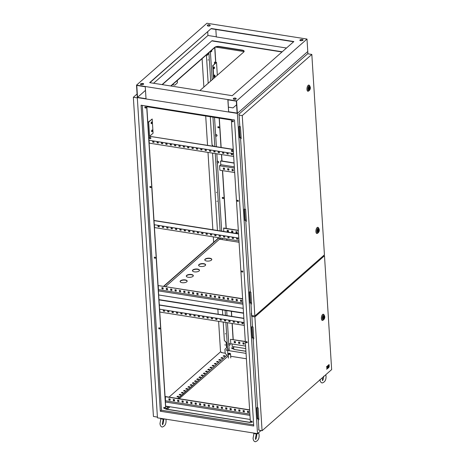 <?xml version="1.0" encoding="UTF-8"?>
<svg xmlns="http://www.w3.org/2000/svg" width="465" height="465" viewBox="0 0 465 465"><rect width="100%" height="100%" fill="white"/><g stroke="black" fill="none" stroke-linecap="round" stroke-linejoin="round"><path stroke-width="0.7" d="M228.548 353.487A0.86 0.36 -3.6 0 0 228.542 353.493A0.86 0.36 -3.6 0 0 228.937 353.952A0.86 0.36 -3.6 0 0 230.088 353.731A0.86 0.36 -3.6 0 0 230.07 353.4A0.86 0.36 -3.6 0 0 229.303 353.249A0.86 0.36 -3.6 0 0 228.548 353.487L228.28 353.737A1.174 0.488 176.4 0 1 228.286 353.726M230.163 353.505A1.174 0.488 176.4 0 1 230.367 353.603A1.174 0.488 176.4 0 1 230.506 353.819A1.174 0.488 176.4 0 1 230.384 354.057A1.174 0.488 176.4 0 1 229.082 354.382A1.174 0.488 176.4 0 1 228.164 353.97A1.174 0.488 176.4 0 1 228.28 353.737M164.639 418.971A2.122 0.878 -3.6 0 1 163.058 419.482L161.599 418.645L160.983 419.151M160.419 418.302L160.751 418.919A2.122 0.878 -3.6 0 0 160.791 418.977M258.052 433.171L257.976 433.363A2.122 0.878 -3.6 0 1 257.779 433.624A2.122 0.878 -3.6 0 1 256.134 434.188L254.669 433.351L254.059 433.862M253.489 433.008L253.826 433.624A2.122 0.878 -3.6 0 0 253.867 433.682M152.398 130.526A0.884 0.378 99 0 0 152.142 130.002A0.884 0.378 99 0 0 151.607 131.223A0.884 0.378 99 0 0 151.863 131.746A0.884 0.378 99 0 0 152.398 130.526M152.003 130.037A0.884 0.378 -81 0 1 152.136 130.485A0.884 0.378 -81 0 1 151.741 131.671M151.898 122.522A0.884 0.378 99 0 0 151.637 121.999A0.884 0.378 99 0 0 151.102 123.219A0.884 0.378 99 0 0 151.363 123.742A0.884 0.378 99 0 0 151.898 122.522M151.497 122.033A0.884 0.378 -81 0 1 151.637 122.481A0.884 0.378 -81 0 1 151.241 123.667M214.475 67.53A0.884 0.378 99 0 0 214.22 67.007A0.884 0.378 99 0 0 213.685 68.227A0.884 0.378 99 0 0 213.941 68.744A0.884 0.378 99 0 0 214.475 67.53M213.819 68.669A0.884 0.378 99 0 0 214.214 67.489A0.884 0.378 99 0 0 214.074 67.041M214.981 75.528A0.884 0.378 99 0 0 214.72 75.01A0.884 0.378 99 0 0 214.185 76.225A0.884 0.378 99 0 0 214.446 76.748A0.884 0.378 99 0 0 214.981 75.528M214.324 76.673A0.884 0.378 99 0 0 214.72 75.487A0.884 0.378 99 0 0 214.58 75.039M150.881 138.099A0.884 0.709 -131.3 0 0 149.311 137.849A0.884 0.709 -131.3 0 0 150.881 138.099M149.608 137.245A0.884 0.709 -131.3 0 0 150.759 138.553M232.953 151.067A0.884 0.709 -131.3 0 0 231.384 150.823A0.884 0.709 -131.3 0 0 232.953 151.067M231.68 150.212A0.884 0.709 -131.3 0 0 232.831 151.52M218.643 162.256A0.884 0.709 48.7 0 1 217.068 162.006A0.884 0.709 48.7 0 1 218.643 162.256M217.37 161.402A0.884 0.709 48.7 0 1 218.614 162.64A0.884 0.709 48.7 0 1 218.515 162.709M211.377 50.505A0.884 0.709 48.7 0 1 210.314 51.441M211.552 50.354A0.884 0.709 48.7 0 1 211.523 51.569M215.394 135.332A0.884 0.709 -131.3 0 0 216.963 135.582A0.884 0.709 -131.3 0 0 215.394 135.332M216.841 136.036A0.884 0.709 -131.3 0 0 215.772 134.641A0.884 0.709 -131.3 0 0 215.69 134.728M228.536 344.274A0.884 0.709 -131.3 0 0 230.111 344.524A0.884 0.709 -131.3 0 0 228.536 344.274M229.983 344.972A0.884 0.709 -131.3 0 0 228.919 343.583A0.884 0.709 -131.3 0 0 228.838 343.67M225.409 345.013L224.886 344.931L225.409 345.013M225.037 344.71L225.397 345.117M231.959 347.646A0.686 0.552 -131.3 0 0 232.855 348.663M231.733 348.116A0.686 0.552 48.7 0 1 232.953 348.314A0.686 0.552 48.7 0 1 231.733 348.116M163.971 407.398A0.686 0.552 -131.3 0 0 164.86 408.415M163.738 407.869A0.686 0.552 48.7 0 1 164.959 408.067A0.686 0.552 48.7 0 1 163.738 407.869M158.96 327.825A0.686 0.552 -131.3 0 0 159.855 328.842M158.734 328.296A0.686 0.552 48.7 0 1 159.954 328.488A0.686 0.552 48.7 0 1 158.734 328.296M222.508 197.387A0.686 0.552 -131.3 0 0 223.403 198.404M222.276 197.858A0.686 0.552 48.7 0 1 223.502 198.049A0.686 0.552 48.7 0 1 222.276 197.858M154.514 257.139A0.686 0.552 -131.3 0 0 155.409 258.156M154.287 257.61A0.686 0.552 48.7 0 1 155.508 257.802A0.686 0.552 48.7 0 1 154.287 257.61M218.062 126.707A0.686 0.552 -131.3 0 0 218.957 127.724M217.829 127.172A0.686 0.552 48.7 0 1 219.05 127.369A0.686 0.552 48.7 0 1 217.829 127.172M150.067 186.459A0.686 0.552 -131.3 0 0 150.962 187.476M149.84 186.924A0.686 0.552 48.7 0 1 151.061 187.122A0.686 0.552 48.7 0 1 149.84 186.924M145.063 106.88A0.686 0.552 -131.3 0 0 145.958 107.897M144.83 107.351A0.686 0.552 48.7 0 1 146.056 107.543A0.686 0.552 48.7 0 1 144.83 107.351M232.372 120.679A0.686 0.552 -131.3 0 0 233.267 121.696M232.145 121.15A0.686 0.552 48.7 0 1 233.366 121.342A0.686 0.552 48.7 0 1 232.145 121.15M237.377 200.252A0.686 0.552 -131.3 0 0 238.272 201.269M237.15 200.723A0.686 0.552 48.7 0 1 238.371 200.915A0.686 0.552 48.7 0 1 237.15 200.723M241.829 270.938A0.686 0.552 -131.3 0 0 242.718 271.955M241.597 271.409A0.686 0.552 48.7 0 1 242.817 271.601A0.686 0.552 48.7 0 1 241.597 271.409M246.956 341.723L246.287 341.618A0.686 0.552 -131.3 0 0 247.165 342.641M246.043 342.095A0.686 0.552 48.7 0 1 247.264 342.287A0.686 0.552 48.7 0 1 246.043 342.095M251.28 421.197A0.686 0.552 -131.3 0 0 252.175 422.214M251.048 421.668A0.686 0.552 48.7 0 1 252.274 421.86A0.686 0.552 48.7 0 1 251.048 421.668M208.093 60.13L208.268 59.723L208.093 60.13M216.428 192.603L216.603 192.202L216.428 192.603M216.986 201.496L217.167 201.089L216.986 201.496M225.322 333.975L225.496 333.568L225.322 333.975M198.631 265.405A3.528 1.465 176.4 0 1 199.003 264.818A3.528 1.465 176.4 0 1 202.757 263.841A3.528 1.465 176.4 0 1 205.64 264.963M205.268 265.55A3.528 1.465 -3.6 0 0 205.646 264.829A3.528 1.465 -3.6 0 0 202.897 263.579A3.528 1.465 -3.6 0 0 198.985 264.556A3.528 1.465 -3.6 0 0 198.607 265.271A3.528 1.465 -3.6 0 0 201.357 266.521A3.528 1.465 -3.6 0 0 205.268 265.55M204.792 259.987A3.528 1.465 176.4 0 1 205.164 259.406A3.528 1.465 176.4 0 1 208.919 258.424A3.528 1.465 176.4 0 1 211.802 259.551M211.43 260.133A3.528 1.465 -3.6 0 0 211.808 259.412A3.528 1.465 -3.6 0 0 209.058 258.162A3.528 1.465 -3.6 0 0 205.146 259.139A3.528 1.465 -3.6 0 0 204.769 259.859A3.528 1.465 -3.6 0 0 207.518 261.109A3.528 1.465 -3.6 0 0 211.43 260.133M180.147 281.645A3.528 1.465 176.4 0 1 180.519 281.063A3.528 1.465 176.4 0 1 184.274 280.081A3.528 1.465 176.4 0 1 187.157 281.209M186.785 281.79A3.528 1.465 -3.6 0 0 187.163 281.075A3.528 1.465 -3.6 0 0 184.413 279.82A3.528 1.465 -3.6 0 0 180.501 280.796A3.528 1.465 -3.6 0 0 180.124 281.517A3.528 1.465 -3.6 0 0 182.873 282.767A3.528 1.465 -3.6 0 0 186.785 281.79M186.308 276.233A3.528 1.465 176.4 0 1 186.68 275.652A3.528 1.465 176.4 0 1 190.435 274.67A3.528 1.465 176.4 0 1 193.318 275.792M192.946 276.379A3.528 1.465 -3.6 0 0 193.324 275.658A3.528 1.465 -3.6 0 0 190.574 274.408A3.528 1.465 -3.6 0 0 186.663 275.385A3.528 1.465 -3.6 0 0 186.285 276.1A3.528 1.465 -3.6 0 0 189.034 277.349A3.528 1.465 -3.6 0 0 192.946 276.379M192.469 270.816A3.528 1.465 176.4 0 1 192.841 270.235A3.528 1.465 176.4 0 1 196.596 269.252A3.528 1.465 176.4 0 1 199.479 270.38M199.107 270.961A3.528 1.465 -3.6 0 0 199.485 270.241A3.528 1.465 -3.6 0 0 196.736 268.991A3.528 1.465 -3.6 0 0 192.824 269.967A3.528 1.465 -3.6 0 0 192.446 270.688A3.528 1.465 -3.6 0 0 195.195 271.938A3.528 1.465 -3.6 0 0 199.107 270.961M179.188 398.726L228.286 355.894M230.663 356.271L246.398 358.759M167.208 409.252L170.01 406.788M170.975 86.013L214.638 47.639A3.528 1.465 176.4 0 1 219.364 46.744L242.242 50.36A3.528 1.465 176.4 0 1 244.148 51.4M249.961 415.373L165.412 402.01L159.571 309.19L244.125 322.547M165.72 409.154L146.69 106.677L231.384 120.057L250.414 422.534L165.72 409.154L165.412 402.01M165.854 409.037L250.403 422.394M242.968 304.232L158.42 290.875L146.83 106.7M159.571 309.19L158.42 290.875M167.842 310.585L167.906 311.643L168.94 311.806M176.572 311.963L176.636 313.026L177.671 313.189M185.303 313.346L185.372 314.404L186.407 314.567M194.033 314.724L194.103 315.781L195.137 315.95M202.763 316.101L202.833 317.165L203.868 317.328M211.499 317.485L211.563 318.542L212.598 318.705M220.23 318.862L220.294 319.926L221.328 320.089M228.96 320.24L229.024 321.303L230.059 321.466M237.691 321.623L237.755 322.681L238.789 322.844M242.056 322.315L242.12 323.373L243.154 323.535M233.325 320.931L233.389 321.995L234.424 322.158M224.595 319.554L224.659 320.612L225.694 320.774M215.865 318.17L215.929 319.234L216.963 319.397M207.128 316.793L207.198 317.851L208.233 318.019M198.398 315.415L198.468 316.473L199.502 316.636M189.668 314.032L189.737 315.096L190.772 315.258M180.937 312.654L181.007 313.712L182.042 313.875M172.207 311.277L172.271 312.335L173.306 312.497M163.477 309.893L163.541 310.957L164.575 311.12M168.876 310.748L168.952 311.992L167.731 311.8L167.656 310.556L168.876 310.748M177.607 312.125L177.682 313.375L176.462 313.178L176.386 311.934L177.607 312.125M186.337 313.509L186.419 314.753L185.192 314.561L185.117 313.311L186.337 313.509M195.068 314.886L195.149 316.13L193.922 315.938L193.847 314.695L195.068 314.886M203.798 316.264L203.879 317.514L202.659 317.316L202.577 316.072L203.798 316.264M212.534 317.647L212.61 318.891L211.389 318.699L211.308 317.456L212.534 317.647M221.264 319.025L221.34 320.269L220.119 320.077L220.038 318.833L221.264 319.025M229.995 320.408L230.07 321.652L228.85 321.454L228.768 320.211L229.995 320.408M238.725 321.786L238.801 323.03L237.58 322.838L237.505 321.594L238.725 321.786M159.704 309.208L159.879 312.056L244.299 325.395M243.09 322.478L243.166 323.721L241.945 323.53L241.87 322.28L243.09 322.478M234.36 321.094L234.436 322.338L233.215 322.146L233.139 320.902L234.36 321.094M225.63 319.717L225.705 320.96L224.485 320.769L224.403 319.525L225.63 319.717M216.899 318.339L216.975 319.583L215.754 319.385L215.673 318.141L216.899 318.339M208.163 316.956L208.244 318.2L207.024 318.008L206.942 316.764L208.163 316.956M199.433 315.578L199.514 316.822L198.293 316.63L198.212 315.386L199.433 315.578M190.702 314.195L190.784 315.444L189.557 315.247L189.482 314.003L190.702 314.195M181.972 312.817L182.053 314.061L180.827 313.869L180.751 312.625L181.972 312.817M173.242 311.44L173.317 312.683L172.096 312.492L172.021 311.242L173.242 311.44M164.511 310.056L164.587 311.3L163.366 311.108L163.291 309.864L164.511 310.056M157.211 141.651L157.28 142.714L158.315 142.877M165.941 143.034L166.011 144.092L167.045 144.255M174.677 144.412L174.741 145.475L175.776 145.638M183.408 145.795L183.472 146.853L184.506 147.016M192.138 147.173L192.202 148.23L193.237 148.393M200.868 148.55L200.932 149.614L201.967 149.777M209.599 149.933L209.669 150.991L210.703 151.154M218.329 151.311L218.399 152.369L219.434 152.537M227.06 152.689L227.129 153.752L228.164 153.915M231.425 153.38L231.494 154.444L232.529 154.607M222.694 152.003L222.764 153.061L223.799 153.223M213.964 150.619L214.034 151.683L215.068 151.846M205.234 149.242L205.303 150.3L206.338 150.468M196.503 147.864L196.567 148.922L197.602 149.085M187.773 146.481L187.837 147.544L188.871 147.707M179.042 145.103L179.106 146.161L180.141 146.324M170.312 143.726L170.376 144.784L171.411 144.946M161.576 142.342L161.646 143.406L162.68 143.569M152.845 140.965L152.915 142.023L153.95 142.185M158.245 141.819L157.025 141.622L157.106 142.871L158.327 143.063L158.245 141.819M166.976 143.197L165.755 143.005L165.836 144.249L167.057 144.441L166.976 143.197M175.712 144.574L174.485 144.383L174.567 145.626L175.787 145.818L175.712 144.574M184.442 145.958L183.216 145.76L183.297 147.01L184.518 147.202L184.442 145.958M193.173 147.335L191.952 147.143L192.028 148.387L193.248 148.579L193.173 147.335M201.903 148.713L200.682 148.521L200.758 149.765L201.979 149.963L201.903 148.713M210.633 150.096L209.413 149.904L209.488 151.148L210.715 151.34L210.633 150.096M219.364 151.474L218.143 151.282L218.219 152.526L219.445 152.718L219.364 151.474M228.094 152.857L226.874 152.66L226.955 153.903L228.176 154.101L228.094 152.857M149.073 140.279L149.253 143.127L233.674 156.467M232.459 153.543L231.239 153.351L231.32 154.595L232.541 154.787L232.459 153.543M223.729 152.165L222.508 151.974L222.59 153.218L223.81 153.409L223.729 152.165M214.999 150.782L213.778 150.59L213.854 151.834L215.08 152.032L214.999 150.782M206.268 149.405L205.048 149.213L205.123 150.457L206.35 150.648L206.268 149.405M197.538 148.027L196.317 147.835L196.393 149.079L197.613 149.271L197.538 148.027M188.807 146.644L187.587 146.452L187.662 147.696L188.883 147.893L188.807 146.644M180.077 145.266L178.851 145.074L178.932 146.318L180.153 146.51L180.077 145.266M171.347 143.888L170.12 143.691L170.202 144.941L171.422 145.132L171.347 143.888M162.611 142.505L161.39 142.313L161.471 143.557L162.692 143.749L162.611 142.505M153.88 141.128L152.66 140.936L152.735 142.18L153.962 142.371L153.88 141.128M162.529 226.118L162.593 227.182L163.628 227.344M171.26 227.501L171.323 228.559L172.358 228.722M179.99 228.879L180.054 229.937L181.088 230.099M188.72 230.256L188.784 231.32L189.819 231.483M197.451 231.64L197.52 232.698L198.555 232.86M206.181 233.017L206.251 234.075L207.285 234.244M214.911 234.395L214.981 235.459L216.016 235.621M223.648 235.778L223.712 236.836L224.746 236.999M232.378 237.156L232.442 238.22L233.477 238.382M236.743 237.848L236.807 238.905L237.842 239.068M228.013 236.464L228.077 237.528L229.111 237.691M219.277 235.087L219.346 236.144L220.381 236.313M210.546 233.709L210.616 234.767L211.651 234.93M201.816 232.326L201.886 233.389L202.92 233.552M193.085 230.948L193.155 232.006L194.19 232.175M184.355 229.571L184.419 230.628L185.454 230.791M175.625 228.187L175.689 229.251L176.723 229.414M166.894 226.81L166.958 227.867L167.993 228.03M158.164 225.426L158.228 226.49L159.263 226.653M163.564 226.281L163.639 227.525L162.419 227.333L162.337 226.089L163.564 226.281M172.294 227.664L172.37 228.908L171.149 228.716L171.068 227.466L172.294 227.664M181.025 229.042L181.1 230.285L179.879 230.094L179.804 228.85L181.025 229.042M189.755 230.419L189.83 231.669L188.61 231.471L188.534 230.227L189.755 230.419M198.485 231.803L198.567 233.046L197.34 232.855L197.265 231.611L198.485 231.803M207.216 233.18L207.297 234.424L206.071 234.232L205.995 232.988L207.216 233.18M215.946 234.563L216.027 235.807L214.807 235.61L214.725 234.366L215.946 234.563M224.682 235.941L224.758 237.185L223.537 236.993L223.456 235.749L224.682 235.941M233.413 237.319L233.488 238.562L232.268 238.371L232.186 237.127L233.413 237.319M238.987 240.928L154.566 227.588L154.386 224.746M237.778 238.01L237.853 239.254L236.633 239.062L236.551 237.818L237.778 238.01M229.047 236.633L229.123 237.877L227.902 237.679L227.821 236.435L229.047 236.633M220.311 235.249L220.393 236.493L219.172 236.301L219.091 235.058L220.311 235.249M211.581 233.872L211.662 235.116L210.442 234.924L210.36 233.68L211.581 233.872M202.85 232.488L202.932 233.738L201.705 233.54L201.63 232.297L202.85 232.488M194.12 231.111L194.201 232.355L192.975 232.163L192.899 230.919L194.12 231.111M185.39 229.733L185.465 230.977L184.245 230.785L184.169 229.536L185.39 229.733M176.659 228.35L176.735 229.594L175.514 229.402L175.439 228.158L176.659 228.35M167.929 226.972L168.005 228.216L166.784 228.024L166.703 226.781L167.929 226.972M159.199 225.595L159.274 226.839L158.054 226.647L157.972 225.397L159.199 225.595M166.441 288.358L166.511 289.416L167.545 289.579M175.171 289.736L175.241 290.799L176.276 290.962M183.907 291.113L183.971 292.177L185.006 292.34M192.638 292.497L192.702 293.555L193.736 293.717M201.368 293.874L201.432 294.938L202.467 295.101M210.099 295.258L210.163 296.315L211.197 296.478M218.829 296.635L218.899 297.693L219.933 297.862M227.559 298.013L227.629 299.076L228.664 299.239M236.29 299.396L236.359 300.454L237.394 300.617M242.625 298.716L158.216 285.562L158.472 289.649L242.893 302.988M240.655 300.082L240.725 301.146L241.759 301.308M231.925 298.704L231.994 299.762L233.029 299.931M223.194 297.327L223.264 298.385L224.299 298.547M214.464 295.943L214.528 297.007L215.562 297.17M205.733 294.566L205.797 295.624L206.832 295.787M197.003 293.188L197.067 294.246L198.102 294.409M188.273 291.805L188.337 292.869L189.371 293.031M179.537 290.427L179.606 291.485L180.641 291.648M170.806 289.044L170.876 290.108L171.911 290.27M162.076 287.666L162.145 288.724L163.18 288.893M167.476 288.521L167.557 289.765L166.331 289.573L166.255 288.329L167.476 288.521M176.206 289.898L176.287 291.142L175.067 290.951L174.985 289.707L176.206 289.898M184.942 291.282L185.018 292.526L183.797 292.334L183.716 291.084L184.942 291.282M193.673 292.659L193.748 293.903L192.527 293.711L192.446 292.468L193.673 292.659M202.403 294.037L202.478 295.281L201.258 295.089L201.182 293.845L202.403 294.037M211.133 295.42L211.209 296.664L209.988 296.472L209.913 295.223L211.133 295.42M219.864 296.798L219.945 298.042L218.719 297.85L218.643 296.606L219.864 296.798M228.594 298.175L228.675 299.425L227.449 299.228L227.373 297.984L228.594 298.175M237.324 299.559L237.406 300.803L236.185 300.611L236.104 299.367L237.324 299.559M242.637 298.902L158.216 285.562M241.69 300.25L241.771 301.494L240.55 301.297L240.469 300.053L241.69 300.25M232.959 298.867L233.041 300.111L231.814 299.919L231.739 298.675L232.959 298.867M224.229 297.49L224.31 298.733L223.084 298.542L223.008 297.298L224.229 297.49M215.498 296.106L215.574 297.356L214.353 297.158L214.278 295.914L215.498 296.106M206.768 294.729L206.844 295.973L205.623 295.781L205.547 294.537L206.768 294.729M198.038 293.351L198.113 294.595L196.893 294.403L196.811 293.153L198.038 293.351M189.307 291.968L189.383 293.212L188.162 293.02L188.081 291.776L189.307 291.968M180.571 290.59L180.653 291.834L179.432 291.642L179.351 290.398L180.571 290.59M171.841 289.213L171.922 290.456L170.702 290.259L170.62 289.015L171.841 289.213M163.11 287.829L163.192 289.073L161.965 288.881L161.89 287.637L163.11 287.829M173.433 399.493L173.503 400.557L174.538 400.72M182.164 400.877L182.233 401.934L183.268 402.097M190.9 402.254L190.964 403.318L191.999 403.481M199.63 403.632L199.694 404.695L200.729 404.858M208.361 405.015L208.425 406.073L209.459 406.236M217.091 406.393L217.155 407.456L218.19 407.619M225.821 407.776L225.885 408.834L226.926 408.997M234.552 409.154L234.622 410.211L235.656 410.38M243.282 410.531L243.352 411.595L244.387 411.757M249.612 409.857L165.383 396.546L165.464 400.789L249.885 414.129M247.647 411.223L247.717 412.281L248.752 412.449M238.917 409.845L238.987 410.903L240.021 411.066M230.187 408.462L230.256 409.526L231.291 409.688M221.456 407.084L221.52 408.142L222.555 408.305M212.726 405.707L212.79 406.765L213.824 406.927M203.995 404.323L204.059 405.387L205.094 405.55M195.265 402.946L195.329 404.004L196.364 404.166M186.529 401.562L186.599 402.626L187.633 402.789M177.799 400.185L177.868 401.249L178.903 401.411M169.068 398.807L169.138 399.865L170.173 400.028M174.468 399.662L174.549 400.906L173.323 400.708L173.247 399.464L174.468 399.662M183.198 401.039L183.28 402.283L182.059 402.091L181.978 400.847L183.198 401.039M191.935 402.417L192.01 403.661L190.79 403.469L190.708 402.225L191.935 402.417M200.665 403.8L200.741 405.044L199.52 404.852L199.439 403.603L200.665 403.8M209.395 405.178L209.471 406.422L208.25 406.23L208.169 404.986L209.395 405.178M218.126 406.555L218.201 407.805L216.981 407.607L216.905 406.364L218.126 406.555M226.856 407.939L226.937 409.183L225.711 408.991L225.635 407.747L226.856 407.939M235.586 409.316L235.668 410.56L234.441 410.368L234.366 409.124L235.586 409.316M244.317 410.694L244.398 411.944L243.172 411.746L243.096 410.502L244.317 410.694M249.624 410.037L165.209 396.697M248.682 411.386L248.763 412.629L247.543 412.438L247.461 411.194L248.682 411.386M239.952 410.008L240.033 411.252L238.807 411.06L238.731 409.816L239.952 410.008M231.221 408.625L231.303 409.874L230.076 409.677L230.001 408.433L231.221 408.625M222.491 407.247L222.566 408.491L221.346 408.299L221.27 407.055L222.491 407.247M213.761 405.869L213.836 407.113L212.615 406.922L212.54 405.672L213.761 405.869M205.03 404.486L205.106 405.73L203.885 405.538L203.804 404.294L205.03 404.486M196.3 403.108L196.375 404.352L195.155 404.161L195.073 402.917L196.3 403.108M187.564 401.731L187.645 402.975L186.424 402.777L186.343 401.533L187.564 401.731M178.833 400.348L178.915 401.591L177.688 401.4L177.613 400.156L178.833 400.348M170.103 398.97L170.184 400.214L168.958 400.022L168.882 398.778L170.103 398.97M238.807 238.086L154.258 224.723M245.927 351.191L233.715 349.401L245.933 351.331M233.715 349.401L233.54 346.652M233.093 339.531L232.082 323.466M231.634 316.345L231.314 311.312M226.85 240.347L226.769 238.998M226.1 228.391L222.462 170.608M234.325 166.848L220.782 164.709L220.55 160.971L221.857 160.995L221.456 154.531M221.003 147.417L219.16 118.127M213.807 78.323L213.005 65.536L216.521 62.444L214.516 62.124L214.493 63.961M215.65 62.304L214.725 47.57M215.655 47.075L244.102 51.574M215.626 134.769L214.534 117.395M212.168 79.765L210.389 51.522M216.376 146.684L215.708 135.983M217.306 161.442L216.824 153.805M221.695 231.146L217.382 162.657M222.224 239.615L222.142 238.266M228.774 343.711L227.455 322.733M227.007 315.613L226.688 310.579M246.061 353.377L226.42 350.273L229.199 350.447L228.85 344.925M234.686 172.538L219.875 170.196L219.596 165.749L220.782 164.709M219.596 165.749L234.406 168.092M245.311 341.461L230.512 339.305L230.797 343.751L245.601 346.094M227.641 350.465L227.978 355.847M229.123 349.25L227.548 349L226.403 350.005M227.548 349L225.88 322.483M225.432 315.363L225.112 310.335M220.648 239.37L220.567 238.022M220.119 230.902L215.254 153.555M214.801 146.434L212.958 117.151M210.692 81.061L208.907 52.679M208.082 54.428L206.46 55.91L208.082 54.428L208.018 53.458M213.54 146.231L212.057 144.859L210.285 116.727M208.181 83.27L206.46 55.91M212.749 153.601L213.15 153.223L212.749 153.601M163.633 286.231L217.951 238.499L217.893 237.598M217.446 230.477L212.615 153.717M217.951 238.499L218.812 237.743M221.41 352.604L225.165 353.197L224.921 349.32L226.67 347.715L226.333 342.38L224.363 340.461L223.206 322.065M222.758 314.945L222.439 309.911M233.843 349.285L233.68 346.675M233.232 339.555L232.221 323.489M231.773 316.369L231.46 311.335M226.996 240.37L226.908 239.022M226.24 228.414L222.607 170.626M222.003 161.018L221.596 154.554M221.148 147.434L219.306 118.151M215.789 62.327L214.859 47.471M253.669 424.812L161.465 410.24L142.29 105.41M239.812 126.311L239.382 126.689L240.085 137.89L241.091 137.012M245.014 209L244.584 209.378L245.288 220.579L246.293 219.695M253.687 337.294L252.338 338.119L251.635 326.912L252.39 326.25M258.778 418.204L257.43 419.029L256.721 407.822L257.482 407.16M244.991 208.657L244.235 209.32L244.939 220.526L245.288 220.579M261.016 430.567L257.511 433.647L237.365 113.39L307.778 51.51L237.365 113.39L137.303 97.574L237.365 113.39L236.58 100.94L306.993 39.06L307.923 53.818M250.193 291.346L249.438 292.008L250.141 303.209L251.495 302.384M239.789 125.969L239.033 126.631L239.737 137.838L240.085 137.89M250.217 291.689L249.786 292.061L250.49 303.267M225.165 353.197L226.897 355.295L177.735 398.499M168.562 406.561L165.848 408.944M223.13 356.161L223.746 355.62L224.967 355.812L224.351 356.353L223.13 356.161M218.73 360.026L219.346 359.486L220.567 359.678L219.951 360.218L218.73 360.026M214.33 363.897L214.946 363.351L216.167 363.549L215.551 364.089L214.33 363.897M209.93 367.763L210.546 367.222L211.767 367.414L211.151 367.954L209.93 367.763M205.53 371.628L206.146 371.087L207.367 371.279L206.751 371.826L205.53 371.628M201.13 375.499L201.746 374.953L202.967 375.15L202.351 375.691L201.13 375.499M196.724 379.364L197.34 378.824L198.567 379.016L197.951 379.556L196.724 379.364M192.324 383.23L192.94 382.689L194.167 382.881L193.55 383.427L192.324 383.23M187.924 387.101L188.54 386.56L189.761 386.752L189.145 387.293L187.924 387.101M183.524 390.966L184.14 390.426L185.361 390.617L184.744 391.158L183.524 390.966M179.124 394.832L179.74 394.291L180.961 394.489L180.344 395.029L179.124 394.832M167.429 406.381L167.144 406.631L165.918 406.439L166.203 406.189M164 408.125L164.936 407.921M173.474 400.15L174.358 400.289L173.968 400.632M176.921 396.767L177.537 396.226L178.763 396.418L178.147 396.959L176.921 396.767M181.321 392.902L181.937 392.361L183.164 392.553L182.547 393.094L181.321 392.902M185.727 389.031L186.343 388.49L187.564 388.688L186.947 389.228L185.727 389.031M190.127 385.165L190.743 384.625L191.964 384.817L191.347 385.357L190.127 385.165M194.527 381.3L195.143 380.759L196.364 380.951L195.748 381.492L194.527 381.3M198.927 377.429L199.543 376.888L200.764 377.08L200.148 377.627L198.927 377.429M203.327 373.564L203.943 373.023L205.164 373.215L204.548 373.755L203.327 373.564M207.727 369.698L208.343 369.152L209.57 369.35L208.954 369.89L207.727 369.698M212.127 365.827L212.743 365.287L213.97 365.478L213.354 366.019L212.127 365.827M216.527 361.962L217.143 361.421L218.37 361.613L217.754 362.154L216.527 361.962M220.933 358.091L221.549 357.55L222.77 357.748L222.154 358.288L220.933 358.091M221.201 358.137L222.514 357.969M216.8 362.002L218.114 361.834M212.4 365.874L213.714 365.705M208 369.739L209.314 369.57M203.6 373.604L204.914 373.442M199.2 377.475L200.508 377.307M194.8 381.341L196.108 381.172M190.394 385.206L191.708 385.043M185.994 389.077L187.308 388.909M181.594 392.942L182.908 392.774M177.194 396.814L178.508 396.645M173.492 400.412L174.108 400.51M164.139 408.282L164.953 408.189M226.897 355.295L178.008 398.54M168.836 406.602L166.034 409.066M179.397 394.878L180.705 394.709M183.797 391.013L185.105 390.844M188.197 387.142L189.511 386.973M192.597 383.276L193.911 383.108M196.997 379.405L198.311 379.242M201.397 375.54L202.711 375.371M205.797 371.675L207.111 371.506M210.197 367.803L211.511 367.635M214.603 363.938L215.911 363.77M219.003 360.073L220.317 359.904M223.403 356.202L224.717 356.033M141.069 105.212L234.494 119.976L253.745 426.01L160.32 411.246L141.069 105.212M257.511 433.647L157.455 417.837L136.518 85.13L236.58 100.94M170.702 85.967L214.621 47.372A3.528 1.465 176.4 0 1 219.346 46.477L242.224 50.092A3.528 1.465 176.4 0 1 244.16 51.266A3.528 1.465 176.4 0 1 243.782 51.981L199.863 90.576M224.921 349.32L226.536 347.832L226.205 342.496L224.363 340.461M214.202 151.706L214.132 150.648M213.261 146.19L212.057 144.859M161.465 410.24L160.32 411.246M165.616 286.545L219.503 239.184L239.074 242.277M158.966 299.617L243.52 312.974M158.983 299.884L243.538 313.241M163.895 286.277L219.073 237.784M219.422 237.836L219.503 239.184M249.786 292.061L249.438 292.008M244.584 209.378L244.235 209.32M239.382 126.689L239.033 126.631M257.5 407.503L256.721 407.822M257.779 419.081L257.069 407.881M252.408 326.593L251.635 326.912M252.687 338.171L251.984 326.971M214.342 151.73L214.272 150.672M208.21 54.312L208.151 53.341M232.058 343.949L232.215 346.442L245.758 348.581M235.488 342.821L235.412 341.577L234.191 341.38L234.267 342.629L235.488 342.821M239.859 343.513L239.777 342.263L238.557 342.071L238.632 343.315L239.859 343.513M244.224 344.199L244.142 342.955L242.922 342.763L242.997 344.007L244.224 344.199M247.148 341.932L246.194 341.781M245.322 341.647L230.512 339.305M235.476 342.635L234.441 342.473L234.377 341.415M239.847 343.327L238.812 343.164L238.743 342.101M244.212 344.019L243.178 343.85L243.108 342.792M238.318 230.32L223.7 228.013L223.729 231.471M228.495 231.68L228.42 230.437L227.199 230.245L227.275 231.489L228.495 231.68M232.866 232.372L232.785 231.128L231.564 230.936L231.64 232.18L232.866 232.372M237.231 233.064L237.15 231.814L235.929 231.622L236.005 232.866L237.231 233.064M238.33 230.506L223.52 228.164M228.484 231.5L227.449 231.332L227.385 230.274M232.855 232.186L231.82 232.023L231.75 230.966M237.22 232.878L236.185 232.715L236.115 231.651M221.857 160.995L234.081 162.93M224.583 169.446L224.502 168.202L223.281 168.005L223.363 169.248L224.583 169.446M228.949 170.132L228.867 168.888L227.647 168.696L227.728 169.94L228.949 170.132M233.314 170.824L233.232 169.58L232.012 169.388L232.093 170.632L233.314 170.824M220.55 160.971L234.093 163.11M224.572 169.26L223.537 169.097L223.467 168.034M228.937 169.952L227.902 169.783L227.833 168.725M233.302 170.638L232.268 170.475L232.198 169.417M216.521 62.444L217.329 75.231M213.005 65.536L216.132 62.519L214.382 62.24M212.743 65.495L213.563 78.539M165.668 406.102L250.222 419.465M243.863 318.461L159.315 305.098M243.852 318.275L159.303 304.912M158.675 294.961L243.23 308.324M154.002 220.631L238.551 233.994M153.991 220.451L238.539 233.808M148.945 140.256L233.494 153.619M233.238 149.527L149.556 136.309L148.666 122.08L147.789 121.94M233.227 149.346L149.556 136.309M148.666 122.08L152.183 118.988L153.078 133.211L149.736 136.152M152.183 118.988L148.533 121.923L147.783 121.807M239.022 114.338L239.83 126.637L240.44 126.736L241.19 138.651L240.579 138.553L245.032 209.326L245.642 209.424L246.392 221.34L245.782 221.241L250.234 292.014L250.844 292.113L251.594 304.023L250.984 303.93L251.71 315.485L254.855 315.985L324.43 254.837L311.823 54.434L242.248 115.576L254.855 315.985M241.184 138.512L240.579 138.553M246.386 221.201L245.782 221.241M238.76 114.297L307.632 53.771L311.823 54.434M251.559 313.032L251.367 314.7L251.675 314.869M239.103 115.082L242.248 115.576M239.039 114.605L239.179 115.012M251.588 303.883L250.984 303.93M251.646 314.445L251.28 313.282M319.071 229.954A1.569 0.674 99 0 0 318.612 229.024A1.569 0.674 99 0 0 317.665 231.192A1.569 0.674 99 0 0 318.124 232.116A1.569 0.674 99 0 0 319.071 229.954M318.229 227.559A3.133 1.349 99 0 0 316.636 228.216A3.133 1.349 99 0 0 315.915 231.646A3.133 1.349 99 0 0 317.304 233.395L317.984 232.994A2.604 1.122 -81 0 1 316.828 231.541A2.604 1.122 -81 0 1 317.426 228.693A2.604 1.122 -81 0 1 318.752 228.146L318.229 227.559M318.723 229.791L317.961 230.46L318.426 231.46L318.723 229.791L317.932 229.669M317.682 231.343L318.426 231.46M310.126 87.693A1.569 0.674 99 0 0 309.667 86.763A1.569 0.674 99 0 0 308.714 88.931A1.569 0.674 99 0 0 309.173 89.861A1.569 0.674 99 0 0 310.126 87.693M309.277 85.298A3.133 1.349 99 0 0 307.691 85.955A3.133 1.349 99 0 0 306.964 89.385A3.133 1.349 99 0 0 308.353 91.134L309.033 90.739A2.604 1.122 -81 0 1 307.877 89.28A2.604 1.122 -81 0 1 308.481 86.432A2.604 1.122 -81 0 1 309.8 85.891L309.277 85.298M309.771 87.536L309.01 88.205L309.475 89.204L309.771 87.536L308.981 87.408M308.731 89.082L309.475 89.204M324.541 316.874A1.569 0.674 99 0 0 324.082 315.944A1.569 0.674 99 0 0 323.134 318.106A1.569 0.674 99 0 0 323.594 319.037A1.569 0.674 99 0 0 324.541 316.874M323.698 314.48A3.133 1.349 99 0 0 322.106 315.13A3.133 1.349 99 0 0 321.385 318.56A3.133 1.349 99 0 0 322.774 320.315L323.454 319.914A2.604 1.122 -81 0 1 322.297 318.461A2.604 1.122 -81 0 1 322.896 315.613A2.604 1.122 -81 0 1 324.221 315.067L323.698 314.48M324.192 316.712L323.431 317.38L323.896 318.38L324.192 316.712L323.402 316.584M323.146 318.263L323.896 318.38M328.563 364.961L327.784 365.647L327.825 366.333L328.354 365.961L327.883 367.245L328.749 366.571L328.563 364.961M328.79 366.687L328.918 367.385L329.214 366.403L328.79 366.687L328.918 367.385M331.65 369.588L324.489 255.779L254.913 316.927L262.074 430.73L331.65 369.588M328.674 364.862L328.86 366.472L329.203 366.176L329.098 364.577L328.674 364.862L329.098 364.577M327.895 367.472L328.028 368.17L328.807 367.484L328.761 366.804L327.895 367.472L328.028 368.17M327.755 365.757L327.476 366.972L326.976 366.443L326.558 366.809L327.087 367.67L326.715 369.32L327.517 367.658L327.575 368.571L327.912 368.268L327.755 365.757L327.331 366.042L327.325 367.013M327.436 367.728L327.575 368.571M326.976 366.443L326.471 366.798L327 367.658L326.715 369.32M251.786 316.415L251.426 315.735L251.902 316.31L252.431 326.918L253.041 327.017L253.791 338.933L253.181 338.834L257.523 407.828L258.133 407.927L258.883 419.843L258.273 419.744L258.929 430.235L262.074 430.73M253.785 338.793L253.181 338.834M323.53 255.628L324.489 255.779M258.895 429.672L258.587 429.544L258.912 429.939M251.768 316.427L254.913 316.927M258.871 419.703L258.273 419.744M328.761 364.874L328.86 366.472M329.214 366.403L328.877 366.705M328.761 366.804L327.982 367.484M328.65 364.978L327.784 365.647M327.872 365.659L327.912 366.344M328.366 366.188L327.837 366.56M327.93 366.571L327.97 367.257M169.022 397.122L220.538 351.842L218.62 321.338M218.172 314.218L217.858 309.184M213.65 242.282L213.307 236.871M212.86 229.751L207.994 152.404M207.547 145.289L205.704 116M203.879 87.048L202.095 58.666M157.408 417.088L153.433 416.46L133.35 97.272L137.076 93.994M137.326 97.9L133.35 97.272M220.538 351.842L222.287 352.743M177.212 80.532L177.357 82.875L174.904 85.124L172.428 84.735M177.299 80.457L177.357 82.875M177.444 82.793L174.904 85.124M233.453 98.441A1.372 0.57 -3.6 0 0 233.308 98.72A1.372 0.57 -3.6 0 0 233.372 98.876L233.546 99.086A1.372 0.57 -3.6 0 0 235.081 99.394A1.372 0.57 -3.6 0 0 236.214 98.754A1.372 0.57 -3.6 0 0 236.144 98.597L235.976 98.388A1.372 0.57 -3.6 0 0 234.773 98.057A1.372 0.57 -3.6 0 0 233.453 98.441M236.191 98.882A1.372 0.57 -3.6 0 0 236.162 98.847L235.988 98.632A1.372 0.57 -3.6 0 0 234.79 98.307A1.372 0.57 -3.6 0 0 233.465 98.69A1.372 0.57 -3.6 0 0 233.349 98.842M299.989 39.961A1.372 0.57 -3.6 0 0 299.844 40.24A1.372 0.57 -3.6 0 0 301.646 40.676L302.169 40.577A1.372 0.57 -3.6 0 0 303.11 39.973A1.372 0.57 -3.6 0 0 301.308 39.537L300.785 39.635A1.372 0.57 -3.6 0 0 299.989 39.961M303.081 40.095A1.372 0.57 -3.6 0 0 301.326 39.787L300.803 39.885A1.372 0.57 -3.6 0 0 300.006 40.211A1.372 0.57 -3.6 0 0 299.884 40.362M140.552 83.938A1.372 0.57 -3.6 0 0 140.407 84.223A1.372 0.57 -3.6 0 0 142.203 84.653L142.726 84.554A1.372 0.57 -3.6 0 0 143.668 83.95A1.372 0.57 -3.6 0 0 141.872 83.514L141.343 83.613A1.372 0.57 -3.6 0 0 140.552 83.938M143.644 84.078A1.372 0.57 -3.6 0 0 141.883 83.764L141.36 83.863A1.372 0.57 -3.6 0 0 140.564 84.188A1.372 0.57 -3.6 0 0 140.447 84.345M207.442 25.157A1.372 0.57 -3.6 0 0 207.297 25.436A1.372 0.57 -3.6 0 0 207.367 25.592L207.541 25.808A1.372 0.57 -3.6 0 0 209.076 26.11A1.372 0.57 -3.6 0 0 210.209 25.47A1.372 0.57 -3.6 0 0 210.139 25.313L209.965 25.104A1.372 0.57 -3.6 0 0 208.768 24.773A1.372 0.57 -3.6 0 0 207.442 25.157M210.18 25.598A1.372 0.57 -3.6 0 0 210.157 25.563L209.982 25.354A1.372 0.57 -3.6 0 0 208.785 25.023A1.372 0.57 -3.6 0 0 207.46 25.406A1.372 0.57 -3.6 0 0 207.338 25.558M237.104 113.1L236.348 101.149L227.862 99.812L228.617 111.763L237.104 113.1M228.455 107.171L233.017 107.892L236.58 104.765M211.261 28.499L149.654 82.642L232.25 95.691L293.863 41.548L211.261 28.499L149.904 82.683M145.266 86.757L136.78 85.415L137.53 97.365L146.022 98.708L145.266 86.757M228.617 111.763L227.995 99.83M162.07 84.601L212.028 40.693L162.32 84.642M306.993 39.06L206.931 23.25L136.518 85.13M207.716 31.876L207.948 35.485L153.584 83.264M145.493 90.367L137.53 97.365M212.046 40.943L281.976 51.993M207.948 35.485L216.301 36.805M211.279 28.749L293.624 41.757M286.492 48.029L216.306 36.938L215.841 29.469M212.028 40.693L282.214 51.784M317.56 231.279A1.802 0.773 99 0 0 318.473 232.204A1.802 0.773 99 0 0 319.182 229.861A1.802 0.773 99 0 0 318.269 228.937A1.802 0.773 99 0 0 317.56 231.279M308.609 89.024A1.802 0.773 99 0 0 309.521 89.948A1.802 0.773 99 0 0 310.231 87.6A1.802 0.773 99 0 0 309.318 86.676A1.802 0.773 99 0 0 308.609 89.024M323.03 318.2A1.802 0.773 99 0 0 323.942 319.124A1.802 0.773 99 0 0 324.646 316.781A1.802 0.773 99 0 0 323.733 315.857A1.802 0.773 99 0 0 323.03 318.2M319.961 379.44C320.112 381.474 320.844 382.649 322.158 382.962C324.942 382.154 326.227 379.853 326.006 376.046L325.802 374.726M322.385 377.731L322.524 380.643M322.361 380.655C323.001 380.335 323.437 378.847 323.657 376.191M228.425 358.126L228.164 353.97M230.768 357.98L230.506 353.819M230.07 353.4L230.367 353.603M160.902 418.738L159.995 423.516C160.146 425.551 160.878 426.725 162.192 427.044C164.976 426.236 166.261 423.929 166.04 420.122L165.918 419.174M163.267 419.32L162.343 423.371L162.558 424.719M162.395 424.731C163.035 424.417 163.471 422.929 163.692 420.267L163.564 419.401M253.977 433.444L253.07 438.222C253.222 440.262 253.954 441.436 255.268 441.75C258.052 440.942 259.331 438.635 259.115 434.827L258.604 432.683M256.343 434.025L255.419 438.077L255.634 439.431M255.465 439.442C256.11 439.123 256.546 437.635 256.767 434.978L256.639 434.112M317.984 232.994C319.002 232.047 319.432 230.936 319.281 229.658L318.752 228.146M309.033 90.739C310.05 89.791 310.481 88.676 310.335 87.403L309.8 85.891M323.454 319.914C324.465 318.967 324.901 317.857 324.75 316.578L324.221 315.067"/></g></svg>
